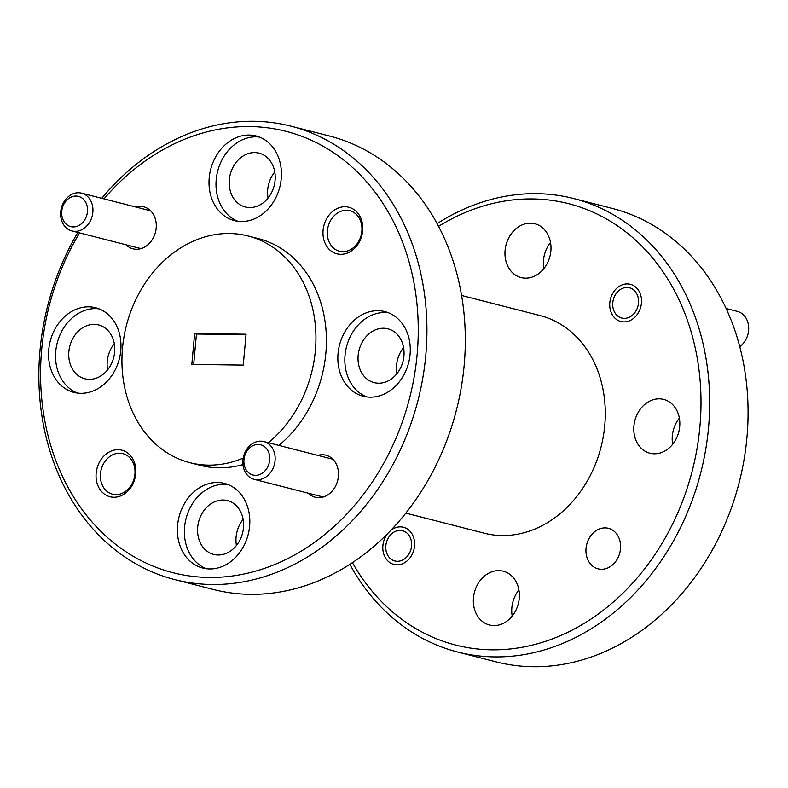 <?xml version="1.0" encoding="UTF-8"?>
<svg xmlns="http://www.w3.org/2000/svg" width="788" height="788" viewBox="0 0 788 788"><rect width="100%" height="100%" fill="white"/><g stroke="black" fill="none" stroke-linecap="round" stroke-linejoin="round"><path stroke-width="1.18" d="M79.578 232.903A227.801 185.998 -75.6 0 0 55.761 460.399A227.801 185.998 -75.6 0 0 208.899 577.437A227.801 185.998 -75.6 0 0 417.138 354.501A227.801 185.998 -75.6 0 0 249.934 126.563A227.801 185.998 -75.6 0 0 103.986 198.881M101.751 198.31A234.046 191.1 104.4 0 1 253.982 121.273A234.046 191.1 104.4 0 1 290.949 126.159A234.046 191.1 104.4 0 1 422.801 377.994A234.046 191.1 104.4 0 1 211.824 584.509A234.046 191.1 104.4 0 1 174.867 579.623A234.046 191.1 104.4 0 1 77.825 232.45M352.433 562.671A227.801 185.998 -75.6 0 0 491.643 649.824A227.801 185.998 -75.6 0 0 699.882 426.879A227.801 185.998 -75.6 0 0 532.678 198.94A227.801 185.998 -75.6 0 0 438.532 226.353M437.084 223.654A234.046 191.1 104.4 0 1 536.736 193.661A234.046 191.1 104.4 0 1 573.694 198.546A234.046 191.1 104.4 0 1 705.555 450.372A234.046 191.1 104.4 0 1 494.578 656.896A234.046 191.1 104.4 0 1 457.611 652.011A234.046 191.1 104.4 0 1 349.872 564.346M174.867 579.623L213.262 589.454A234.046 191.1 -75.6 0 0 250.229 594.339A234.046 191.1 -75.6 0 0 461.197 387.824A234.046 191.1 -75.6 0 0 329.345 135.989L290.949 126.159M457.611 652.011L496.007 661.841A234.046 191.1 -75.6 0 0 532.974 666.727A234.046 191.1 -75.6 0 0 743.951 460.202A234.046 191.1 -75.6 0 0 612.099 208.377L573.694 198.546M586.036 548.35A20.912 17.07 104.4 0 1 608.454 528.324A20.912 17.07 104.4 0 1 620.501 548.812A20.912 17.07 104.4 0 1 598.082 568.837A20.912 17.07 104.4 0 1 586.036 548.35M390.946 530.255A19.188 15.671 104.4 0 1 403.466 527.261A19.188 15.671 104.4 0 1 414.518 546.064A19.188 15.671 104.4 0 1 393.941 564.444A19.188 15.671 104.4 0 1 382.889 545.641A19.188 15.671 104.4 0 1 387.332 533.959M609.813 302.7A19.188 15.671 104.4 0 1 630.38 284.32A19.188 15.671 104.4 0 1 641.442 303.124A19.188 15.671 104.4 0 1 620.865 321.504A19.188 15.671 104.4 0 1 609.813 302.7M135.753 473.736A24.024 19.621 -75.6 0 0 118.121 449.692A24.024 19.621 -75.6 0 0 96.156 473.204A24.024 19.621 -75.6 0 0 113.787 497.248A24.024 19.621 -75.6 0 0 135.753 473.736M134.925 474.149A20.912 17.07 -75.6 0 0 122.889 453.661A20.912 17.07 -75.6 0 0 100.47 473.686A20.912 17.07 -75.6 0 0 112.517 494.174A20.912 17.07 -75.6 0 0 134.925 474.149M362.677 230.795A24.024 19.621 -75.6 0 0 345.036 206.751A24.024 19.621 -75.6 0 0 323.08 230.263A24.024 19.621 -75.6 0 0 340.712 254.307A24.024 19.621 -75.6 0 0 362.677 230.795M361.85 231.209A20.912 17.07 -75.6 0 0 349.803 210.721A20.912 17.07 -75.6 0 0 327.394 230.746A20.912 17.07 -75.6 0 0 339.441 251.234A20.912 17.07 -75.6 0 0 361.85 231.209M308.177 493.17A21.69 17.71 -75.6 0 0 326.724 495.524A21.69 17.71 -75.6 0 0 338.387 476.435A21.69 17.71 -75.6 0 0 317.85 455.385M125.972 244.773A21.69 17.71 -75.6 0 0 144.519 247.127A21.69 17.71 -75.6 0 0 156.182 228.037A21.69 17.71 -75.6 0 0 135.644 206.988M88.699 306.837A43.685 35.667 -75.6 0 0 49.319 345.39A43.685 35.667 -75.6 0 0 73.934 392.394A43.685 35.667 -75.6 0 0 80.829 393.31A43.685 35.667 -75.6 0 0 120.219 354.758A43.685 35.667 -75.6 0 0 95.604 307.753A43.685 35.667 -75.6 0 0 88.699 306.837M99.042 308.857A43.685 35.667 -75.6 0 0 95.683 308.62A43.685 35.667 -75.6 0 0 56.726 345.006A43.685 35.667 -75.6 0 0 77.48 393.074M249.156 135.053A43.685 35.667 -75.6 0 0 209.775 173.606A43.685 35.667 -75.6 0 0 234.391 220.61A43.685 35.667 -75.6 0 0 241.286 221.526A43.685 35.667 -75.6 0 0 280.676 182.974A43.685 35.667 -75.6 0 0 256.061 135.96A43.685 35.667 -75.6 0 0 249.156 135.053M259.498 137.073A43.685 35.667 -75.6 0 0 256.139 136.836A43.685 35.667 -75.6 0 0 217.183 173.222A43.685 35.667 -75.6 0 0 237.937 221.29M217.537 482.483A43.685 35.667 -75.6 0 0 178.157 521.026A43.685 35.667 -75.6 0 0 202.772 568.04A43.685 35.667 -75.6 0 0 209.667 568.946A43.685 35.667 -75.6 0 0 249.057 530.403A43.685 35.667 -75.6 0 0 224.442 483.389A43.685 35.667 -75.6 0 0 217.537 482.483M227.88 484.502A43.685 35.667 -75.6 0 0 224.521 484.265A43.685 35.667 -75.6 0 0 185.564 520.651A43.685 35.667 -75.6 0 0 206.318 568.709M377.994 310.689A43.685 35.667 -75.6 0 0 338.613 349.242A43.685 35.667 -75.6 0 0 363.229 396.256A43.685 35.667 -75.6 0 0 370.133 397.162A43.685 35.667 -75.6 0 0 409.514 358.609A43.685 35.667 -75.6 0 0 384.899 311.605A43.685 35.667 -75.6 0 0 377.994 310.689M388.336 312.718A43.685 35.667 -75.6 0 0 384.977 312.481A43.685 35.667 -75.6 0 0 346.021 348.857A43.685 35.667 -75.6 0 0 366.775 396.925M243.216 458.084A117.018 95.545 104.4 0 1 208.406 465.127A117.018 95.545 104.4 0 1 189.918 462.684A117.018 95.545 104.4 0 1 123.992 336.771A117.018 95.545 104.4 0 1 229.485 233.514A117.018 95.545 104.4 0 1 247.964 235.957A117.018 95.545 104.4 0 1 315.298 324.804A117.018 95.545 104.4 0 1 268.393 442.718M247.964 235.957L258.434 238.636A117.018 95.545 104.4 0 1 325.779 327.483A117.018 95.545 104.4 0 1 278.863 445.397M242.94 464.565A117.018 95.545 104.4 0 1 218.877 467.806A117.018 95.545 104.4 0 1 200.398 465.363L189.918 462.684M461.571 295.47L540.026 315.555A112.339 91.723 104.4 0 1 603.312 436.434A112.339 91.723 104.4 0 1 502.045 535.554A112.339 91.723 104.4 0 1 484.305 533.21L405.85 513.126M358.156 355.408A27.777 22.675 104.4 0 1 387.932 328.813A27.777 22.675 104.4 0 1 403.929 356.018A27.777 22.675 104.4 0 1 374.162 382.623A27.777 22.675 104.4 0 1 358.156 355.408M403.594 347.557A27.777 22.675 -75.6 0 0 396.561 365.238A27.777 22.675 -75.6 0 0 396.896 373.709M197.699 527.192A27.777 22.675 104.4 0 1 227.476 500.597A27.777 22.675 104.4 0 1 243.472 527.802A27.777 22.675 104.4 0 1 213.696 554.407A27.777 22.675 104.4 0 1 197.699 527.192M243.137 519.341A27.777 22.675 -75.6 0 0 236.095 537.022A27.777 22.675 -75.6 0 0 236.439 545.493M229.318 179.772A27.777 22.675 104.4 0 1 259.094 153.167A27.777 22.675 104.4 0 1 275.091 180.383A27.777 22.675 104.4 0 1 245.314 206.978A27.777 22.675 104.4 0 1 229.318 179.772M274.756 171.912A27.777 22.675 -75.6 0 0 267.713 189.603A27.777 22.675 -75.6 0 0 268.058 198.064M68.861 351.556A27.777 22.675 104.4 0 1 98.638 324.951A27.777 22.675 104.4 0 1 114.634 352.167A27.777 22.675 104.4 0 1 84.858 378.762A27.777 22.675 104.4 0 1 68.861 351.556M114.299 343.696A27.777 22.675 -75.6 0 0 107.257 361.387A27.777 22.675 -75.6 0 0 107.601 369.848M518.898 589.936A27.777 22.675 -75.6 0 0 511.865 607.617A27.777 22.675 -75.6 0 0 512.21 616.088M473.47 597.787A27.777 22.675 104.4 0 1 503.246 571.192A27.777 22.675 104.4 0 1 519.243 598.397A27.777 22.675 104.4 0 1 489.466 625.002A27.777 22.675 104.4 0 1 473.47 597.787M550.516 242.507A27.777 22.675 -75.6 0 0 543.484 260.198A27.777 22.675 -75.6 0 0 543.828 268.659M505.088 250.367A27.777 22.675 104.4 0 1 534.865 223.762A27.777 22.675 104.4 0 1 550.861 250.978A27.777 22.675 104.4 0 1 521.085 277.573A27.777 22.675 104.4 0 1 505.088 250.367M679.355 418.152A27.777 22.675 -75.6 0 0 672.322 435.833A27.777 22.675 -75.6 0 0 672.666 444.304M633.926 426.003A27.777 22.675 104.4 0 1 663.703 399.408A27.777 22.675 104.4 0 1 679.699 426.613A27.777 22.675 104.4 0 1 649.923 453.218A27.777 22.675 104.4 0 1 633.926 426.003M191.819 364.42L243.256 365.1L246.063 334.22L194.636 333.531L191.819 364.42M246.023 334.683L196.448 334.023L193.681 364.44M196.448 334.023L194.636 333.531M61.75 211.322A15.602 12.736 -75.6 0 0 73.205 226.934A15.602 12.736 -75.6 0 0 87.468 211.667A15.602 12.736 -75.6 0 0 76.012 196.054A15.602 12.736 -75.6 0 0 61.75 211.322M92.856 212.267A19.503 15.927 104.4 0 1 71.954 230.953A19.503 15.927 104.4 0 1 60.715 211.844A19.503 15.927 104.4 0 1 81.627 193.159A19.503 15.927 104.4 0 1 92.856 212.267M385.844 545.68A15.602 12.736 -75.6 0 0 397.3 561.292A15.602 12.736 -75.6 0 0 411.563 546.025A15.602 12.736 -75.6 0 0 400.107 530.413A15.602 12.736 -75.6 0 0 385.844 545.68M739.735 346.631A19.503 15.927 -75.6 0 0 748.6 330.497A19.503 15.927 -75.6 0 0 737.361 311.388L726.093 308.502M612.769 302.74A15.602 12.736 -75.6 0 0 624.224 318.352A15.602 12.736 -75.6 0 0 638.487 303.084A15.602 12.736 -75.6 0 0 627.031 287.472A15.602 12.736 -75.6 0 0 612.769 302.74M243.955 459.719A15.602 12.736 -75.6 0 0 255.411 475.331A15.602 12.736 -75.6 0 0 269.673 460.064A15.602 12.736 -75.6 0 0 258.218 444.452A15.602 12.736 -75.6 0 0 243.955 459.719M275.071 460.665A19.503 15.927 104.4 0 1 254.16 479.34A19.503 15.927 104.4 0 1 242.921 460.231A19.503 15.927 104.4 0 1 263.832 441.556A19.503 15.927 104.4 0 1 275.071 460.665M140.983 248.614L71.954 230.953M150.656 210.829L81.627 193.159M323.188 497.011L254.16 479.34M332.861 459.227L263.832 441.556"/></g></svg>
